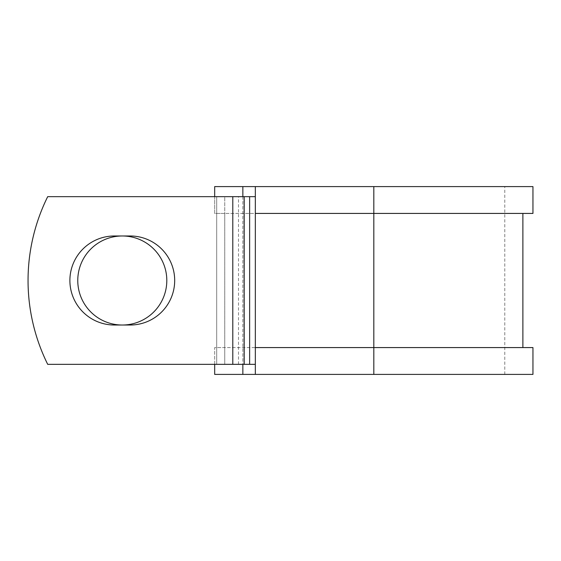 <?xml version="1.0" encoding="UTF-8"?>
<svg xmlns="http://www.w3.org/2000/svg" width="561" height="561" viewBox="0 0 561 561"><rect width="100%" height="100%" fill="white"/><g stroke="black" fill="none" stroke-linecap="round" stroke-linejoin="round"><path stroke-width="0.42" stroke-dasharray="2.81 2.1" d="M69.887 280.5A44.522 44.522 0 0 0 114.409 325.022L130.173 325.022A44.522 44.522 0 0 0 174.688 280.5A44.522 44.522 0 0 0 130.173 235.978L114.409 235.978A44.522 44.522 0 0 0 69.887 280.5M77.769 280.5A44.522 44.522 0 0 1 122.291 235.978A44.522 44.522 0 0 1 166.806 280.5A44.522 44.522 0 0 1 122.291 325.022A44.522 44.522 0 0 1 77.769 280.5M255.325 364.341L255.325 196.659L232.794 196.659L232.794 364.341L255.325 364.341L255.325 347.575L522.887 347.575L224.744 347.575L224.744 364.341L224.744 196.659L216.693 196.659L216.693 364.341L216.693 196.659L47.706 196.659A188.643 188.643 0 0 0 47.706 364.341L232.794 364.341L232.794 196.659L47.706 196.659A188.643 188.643 0 0 0 47.706 364.341L232.794 364.341L47.706 364.341A188.643 188.643 0 0 1 47.706 196.659L232.794 196.659L224.744 196.659L224.744 213.425L214.681 213.425L214.681 186.596L532.95 186.596M532.95 374.404L214.681 374.404L214.681 347.575L224.744 347.575L224.744 213.425L522.887 213.425L255.325 213.425L255.325 196.659M214.681 364.341L214.681 347.575L532.95 347.575M242.857 186.596L242.857 374.404M242.857 196.659L242.857 364.341M532.95 213.425L214.681 213.425L214.681 196.659M373.815 374.404L504.781 374.404L255.325 374.404L373.815 374.404L373.815 186.596L504.781 186.596L255.325 186.596L255.325 374.404M373.815 186.596L255.325 186.596M232.794 364.341L232.794 196.659M238.488 364.341L238.488 196.659M243.937 364.341L243.937 196.659M504.781 374.404L504.781 186.596"/><path stroke-width="0.84" d="M69.887 280.5A44.522 44.522 0 0 0 114.409 325.022L130.173 325.022A44.522 44.522 0 0 0 174.688 280.5A44.522 44.522 0 0 0 130.173 235.978L114.409 235.978A44.522 44.522 0 0 0 69.887 280.5M77.769 280.5A44.522 44.522 0 0 1 122.291 235.978A44.522 44.522 0 0 1 166.806 280.5A44.522 44.522 0 0 1 122.291 325.022A44.522 44.522 0 0 1 77.769 280.5M232.794 196.659L47.706 196.659A188.643 188.643 0 0 0 47.706 364.341L232.794 364.341L232.794 196.659L255.325 196.659M255.325 364.341L232.794 364.341M242.857 364.341L242.857 374.404L214.681 374.404L214.681 364.341M373.815 374.404L255.325 374.404L255.325 347.575L532.95 347.575L532.95 374.404L373.815 374.404L373.815 186.596L242.857 186.596L242.857 196.659M214.681 196.659L214.681 186.596L242.857 186.596M255.325 374.404L242.857 374.404M255.325 347.575L255.325 213.425L532.95 213.425L532.95 186.596L373.815 186.596M255.325 213.425L255.325 186.596M249.631 364.341L249.631 196.659M244.175 364.341L244.175 196.659M522.887 347.575L522.887 213.425"/></g></svg>
